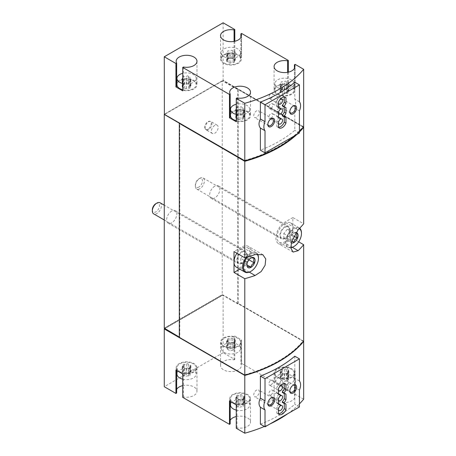<?xml version="1.0" encoding="UTF-8"?>
<svg xmlns="http://www.w3.org/2000/svg" width="456" height="456" viewBox="0 0 456 456"><rect width="100%" height="100%" fill="white"/><g stroke="black" fill="none" stroke-linecap="round" stroke-linejoin="round"><path stroke-width="0.34" stroke-dasharray="2.28 1.71" d="M224.152 352.397A9.604 5.546 0 0 0 234.618 353.594A9.604 5.546 0 0 0 240.551 348.475A9.604 5.546 0 0 0 230.947 342.929A9.604 5.546 0 0 0 221.337 348.475A9.604 5.546 0 0 0 224.152 352.397M227.504 349.524A1.567 0.906 180 0 1 229.123 350.43A1.567 0.906 180 0 1 229.117 350.459A0.895 0.519 180 0 1 229.117 350.459A0.895 0.519 180 0 0 229.795 350.972A0.895 0.519 180 0 0 230.804 350.721A1.567 0.906 180 0 1 233.01 350.379A0.895 0.519 180 0 0 233.917 350.39A0.895 0.519 180 0 0 234.378 349.934A0.895 0.519 180 0 0 234.241 349.666A1.567 0.906 180 0 1 234.008 349.188A1.567 0.906 180 0 1 234.834 348.395A0.895 0.519 180 0 0 235.307 347.939A0.895 0.519 180 0 0 234.384 347.421A1.567 0.906 180 0 1 232.765 346.514A1.567 0.906 180 0 1 232.771 346.486A0.895 0.519 180 0 1 232.771 346.486A0.895 0.519 180 0 0 232.093 345.973A0.895 0.519 180 0 0 231.084 346.229A1.567 0.906 180 0 1 228.878 346.566A0.895 0.519 180 0 0 227.971 346.554A0.895 0.519 180 0 0 227.51 347.01A0.895 0.519 180 0 0 227.647 347.278A1.567 0.906 180 0 1 227.88 347.757A1.567 0.906 180 0 1 227.054 348.555A0.895 0.519 180 0 0 226.586 349.011A0.895 0.519 180 0 0 227.504 349.524L227.504 341.681A1.567 0.906 180 0 1 229.123 342.587A1.567 0.906 180 0 1 229.117 342.616A0.895 0.519 180 0 1 229.117 342.616L229.117 342.633A0.895 0.519 180 0 0 229.795 343.134A0.895 0.519 180 0 0 230.804 342.878A1.567 0.906 180 0 1 233.01 342.536L233.01 350.379M277.698 383.308A9.604 5.546 0 0 0 288.163 384.511A9.604 5.546 0 0 0 294.091 379.386A9.604 5.546 0 0 0 284.487 373.84A9.604 5.546 0 0 0 274.882 379.386A9.604 5.546 0 0 0 277.698 383.308M281.05 380.441A1.567 0.906 180 0 1 282.663 381.347A1.567 0.906 180 0 1 282.663 381.37A0.895 0.519 180 0 0 282.663 381.387A0.895 0.519 180 0 0 283.341 381.889A0.895 0.519 180 0 0 284.35 381.632A1.567 0.906 180 0 1 286.556 381.29A0.895 0.519 180 0 0 287.462 381.301A0.895 0.519 180 0 0 287.918 380.851A0.895 0.519 180 0 0 287.787 380.578A1.567 0.906 180 0 1 287.554 380.104A1.567 0.906 180 0 1 288.38 379.306A0.895 0.519 180 0 0 288.847 378.85A0.895 0.519 180 0 0 287.924 378.332A1.567 0.906 180 0 1 286.311 377.425A1.567 0.906 180 0 1 286.311 377.403A0.895 0.519 180 0 1 286.311 377.403A0.895 0.519 180 0 0 285.638 376.884A0.895 0.519 180 0 0 284.63 377.14A1.567 0.906 180 0 1 282.424 377.482A0.895 0.519 180 0 0 281.517 377.471A0.895 0.519 180 0 0 281.056 377.921A0.895 0.519 180 0 0 281.187 378.195A1.567 0.906 180 0 1 281.42 378.668A1.567 0.906 180 0 1 280.6 379.466A0.895 0.519 180 0 0 280.126 379.922A0.895 0.519 180 0 0 281.05 380.441L281.05 372.598A1.567 0.906 180 0 1 282.663 373.504A1.567 0.906 180 0 1 282.663 373.527L282.663 373.504M182.719 379.175A9.604 5.546 0 0 0 196.177 374.091A9.604 5.546 0 0 0 186.572 368.545A9.604 5.546 0 0 0 176.962 374.091M183.13 375.145A1.567 0.906 180 0 1 184.748 376.052A1.567 0.906 180 0 1 184.743 376.075A0.895 0.519 180 0 1 184.743 376.075A0.895 0.519 180 0 0 185.421 376.593A0.895 0.519 180 0 0 186.43 376.337A1.567 0.906 180 0 1 188.636 375.995A0.895 0.519 180 0 0 189.542 376.006A0.895 0.519 180 0 0 190.004 375.556A0.895 0.519 180 0 0 189.867 375.282A1.567 0.906 180 0 1 189.633 374.809A1.567 0.906 180 0 1 190.46 374.011A0.895 0.519 180 0 0 190.927 373.555A0.895 0.519 180 0 0 190.01 373.036A1.567 0.906 180 0 1 188.391 372.136A1.567 0.906 180 0 1 188.396 372.107A0.895 0.519 180 0 1 188.396 372.107A0.895 0.519 180 0 0 187.718 371.589A0.895 0.519 180 0 0 186.709 371.845A1.567 0.906 180 0 1 184.503 372.187A0.895 0.519 180 0 0 183.597 372.176A0.895 0.519 180 0 0 183.135 372.626A0.895 0.519 180 0 0 183.272 372.9A1.567 0.906 180 0 1 183.506 373.373A1.567 0.906 180 0 1 182.679 374.171A0.895 0.519 180 0 0 182.212 374.627A0.895 0.519 180 0 0 183.13 375.145L183.13 367.302A1.567 0.906 180 0 1 184.748 368.209A1.567 0.906 180 0 1 184.743 368.237A0.895 0.519 180 0 1 184.743 368.237L184.743 368.248A0.895 0.519 180 0 0 185.421 368.75A0.895 0.519 180 0 0 186.43 368.494A1.567 0.906 180 0 1 188.636 368.152L188.636 375.995M236.265 410.087A9.604 5.546 0 0 0 249.717 405.008A9.604 5.546 0 0 0 240.112 399.462A9.604 5.546 0 0 0 230.508 405.008M236.675 406.057A1.567 0.906 180 0 1 238.288 406.963A1.567 0.906 180 0 1 238.288 406.991A0.895 0.519 180 0 0 238.288 407.003A0.895 0.519 180 0 0 238.967 407.51A0.895 0.519 180 0 0 239.976 407.254A1.567 0.906 180 0 1 242.176 406.912A0.895 0.519 180 0 0 243.088 406.923A0.895 0.519 180 0 0 243.544 406.467A0.895 0.519 180 0 0 243.413 406.199A1.567 0.906 180 0 1 243.179 405.72A1.567 0.906 180 0 1 244.006 404.928A0.895 0.519 180 0 0 244.473 404.472A0.895 0.519 180 0 0 243.55 403.953A1.567 0.906 180 0 1 241.936 403.047A1.567 0.906 180 0 1 241.936 403.018A0.895 0.519 180 0 1 241.936 403.018A0.895 0.519 180 0 0 241.264 402.505A0.895 0.519 180 0 0 240.255 402.762A1.567 0.906 180 0 1 238.049 403.104A0.895 0.519 180 0 0 237.143 403.093A0.895 0.519 180 0 0 236.681 403.543A0.895 0.519 180 0 0 236.812 403.811A1.567 0.906 180 0 1 237.046 404.29A1.567 0.906 180 0 1 236.225 405.088A0.895 0.519 180 0 0 235.752 405.544A0.895 0.519 180 0 0 236.675 406.057L236.675 398.213A1.567 0.906 180 0 1 238.288 399.12A1.567 0.906 180 0 1 238.288 399.148L238.288 406.991M264.383 426.468A124.87 72.094 0 0 0 269.895 424.017M287.759 413.706A124.87 72.094 0 0 0 299.432 403.885M299.432 390.057L294.793 387.383L294.793 404.29A124.87 72.094 0 0 1 260.382 424.16M294.793 356.187L294.793 378.326C295.99 380.304 295.99 383.325 294.793 387.383M295.26 135.398A124.87 72.094 0 0 0 299.432 131.476M299.432 110.854L294.793 108.175L294.793 130.313A124.87 72.094 0 0 1 260.382 150.184M294.793 82.211L294.793 99.123C295.99 101.101 295.99 104.122 294.793 108.175M182.719 83.499A9.604 5.546 0 0 0 196.177 78.421A9.604 5.546 0 0 0 182.719 73.336M188.396 76.42L188.396 84.263A0.895 0.519 0 0 0 187.718 83.761A0.895 0.519 0 0 0 186.709 84.018A1.567 0.906 0 0 1 184.503 84.354A0.895 0.519 0 0 0 183.597 84.343A0.895 0.519 0 0 0 183.135 84.799A0.895 0.519 0 0 0 183.272 85.067A1.567 0.906 0 0 1 183.506 85.546A1.567 0.906 0 0 1 182.679 86.344A0.895 0.519 0 0 0 182.212 86.8A0.895 0.519 0 0 0 183.13 87.313A1.567 0.906 0 0 1 184.748 88.219A1.567 0.906 0 0 1 184.743 88.247A0.895 0.519 0 0 0 184.743 88.259A0.895 0.519 0 0 0 185.421 88.76A0.895 0.519 0 0 0 186.43 88.504A1.567 0.906 0 0 1 188.636 88.168A0.895 0.519 0 0 0 189.542 88.179A0.895 0.519 0 0 0 190.004 87.723A0.895 0.519 0 0 0 189.867 87.455A1.567 0.906 0 0 1 189.633 86.976A1.567 0.906 0 0 1 190.46 86.178A0.895 0.519 0 0 0 190.927 85.722A0.895 0.519 0 0 0 190.01 85.209A1.567 0.906 0 0 1 188.391 84.303A1.567 0.906 0 0 1 188.396 84.274A0.895 0.519 0 0 0 188.396 84.263L188.396 76.431A0.895 0.519 0 0 0 188.396 76.42A0.895 0.519 0 0 0 187.718 75.918A0.895 0.519 0 0 0 186.709 76.175A1.567 0.906 0 0 1 184.503 76.511A0.895 0.519 0 0 0 183.597 76.5A0.895 0.519 0 0 0 183.135 76.956A0.895 0.519 0 0 0 183.272 77.224A1.567 0.906 0 0 1 183.506 77.702A1.567 0.906 0 0 1 182.719 78.483M188.396 76.431A1.567 0.906 0 0 0 188.391 76.46A1.567 0.906 0 0 0 190.01 77.366A0.895 0.519 0 0 1 190.927 77.885A0.895 0.519 0 0 1 190.46 78.335A1.567 0.906 0 0 0 189.633 79.133A1.567 0.906 0 0 0 189.867 79.612A0.895 0.519 0 0 1 190.004 79.88A0.895 0.519 0 0 1 189.542 80.336A0.895 0.519 0 0 1 188.636 80.324A1.567 0.906 0 0 0 186.43 80.666A0.895 0.519 0 0 1 185.421 80.917A0.895 0.519 0 0 1 184.743 80.416A0.895 0.519 0 0 1 184.743 80.404A1.567 0.906 0 0 0 184.748 80.376A1.567 0.906 0 0 0 183.13 79.469A0.895 0.519 0 0 1 182.719 79.424M224.152 56.721A9.604 5.546 0 0 0 234.618 57.923A9.604 5.546 0 0 0 240.551 52.799A9.604 5.546 0 0 0 230.947 47.253A9.604 5.546 0 0 0 221.337 52.799A9.604 5.546 0 0 0 224.152 56.721M232.771 50.816A0.895 0.519 0 0 0 232.771 50.798A0.895 0.519 0 0 0 232.093 50.297A0.895 0.519 0 0 0 231.084 50.553A1.567 0.906 0 0 1 228.878 50.895A0.895 0.519 0 0 0 227.971 50.884A0.895 0.519 0 0 0 227.51 51.334A0.895 0.519 0 0 0 227.647 51.608A1.567 0.906 0 0 1 227.88 52.081A1.567 0.906 0 0 1 227.054 52.879A0.895 0.519 0 0 0 226.586 53.335A0.895 0.519 0 0 0 227.504 53.854A1.567 0.906 0 0 1 229.123 54.76A1.567 0.906 0 0 1 229.117 54.783A0.895 0.519 0 0 0 229.117 54.8A0.895 0.519 0 0 0 229.795 55.301A0.895 0.519 0 0 0 230.804 55.045A1.567 0.906 0 0 1 233.01 54.703A0.895 0.519 0 0 0 233.917 54.714A0.895 0.519 0 0 0 234.378 54.264A0.895 0.519 0 0 0 234.241 53.99A1.567 0.906 0 0 1 234.008 53.517A1.567 0.906 0 0 1 234.834 52.719A0.895 0.519 0 0 0 235.307 52.263A0.895 0.519 0 0 0 234.384 51.745A1.567 0.906 0 0 1 232.765 50.838A1.567 0.906 0 0 1 232.771 50.816L232.771 58.659A1.567 0.906 0 0 0 232.765 58.681A1.567 0.906 0 0 0 234.384 59.588L234.384 51.745M236.265 114.41A9.604 5.546 0 0 0 249.717 109.332A9.604 5.546 0 0 0 236.265 104.253M241.936 115.191A0.895 0.519 0 0 0 241.936 115.174A0.895 0.519 0 0 0 241.264 114.673A0.895 0.519 0 0 0 240.255 114.929A1.567 0.906 0 0 1 238.049 115.271A0.895 0.519 0 0 0 237.143 115.26A0.895 0.519 0 0 0 236.681 115.71A0.895 0.519 0 0 0 236.812 115.984A1.567 0.906 0 0 1 237.046 116.457A1.567 0.906 0 0 1 236.225 117.255A0.895 0.519 0 0 0 235.752 117.711A0.895 0.519 0 0 0 236.675 118.229A1.567 0.906 0 0 1 238.288 119.136A1.567 0.906 0 0 1 238.288 119.158A0.895 0.519 0 0 0 238.288 119.176A0.895 0.519 0 0 0 238.967 119.677A0.895 0.519 0 0 0 239.976 119.421A1.567 0.906 0 0 1 242.176 119.079A0.895 0.519 0 0 0 243.088 119.09A0.895 0.519 0 0 0 243.544 118.64A0.895 0.519 0 0 0 243.413 118.366A1.567 0.906 0 0 1 243.179 117.893A1.567 0.906 0 0 1 244.006 117.095A0.895 0.519 0 0 0 244.473 116.639A0.895 0.519 0 0 0 243.55 116.12A1.567 0.906 0 0 1 241.936 115.214A1.567 0.906 0 0 1 241.936 115.191L241.936 107.348A1.567 0.906 0 0 0 241.936 107.371A0.895 0.519 0 0 0 241.936 107.331A0.895 0.519 0 0 0 241.264 106.829A0.895 0.519 0 0 0 240.255 107.086A1.567 0.906 0 0 1 238.049 107.428A0.895 0.519 0 0 0 237.143 107.416A0.895 0.519 0 0 0 236.681 107.867A0.895 0.519 0 0 0 236.812 108.14A1.567 0.906 0 0 1 237.046 108.614A1.567 0.906 0 0 1 236.265 109.4M241.936 115.214L241.936 107.371A1.567 0.906 0 0 0 243.55 108.277A0.895 0.519 0 0 1 244.473 108.796A0.895 0.519 0 0 1 244.006 109.252A1.567 0.906 0 0 0 243.179 110.05A1.567 0.906 0 0 0 243.413 110.523A0.895 0.519 0 0 1 243.544 110.797A0.895 0.519 0 0 1 243.088 111.247A0.895 0.519 0 0 1 242.176 111.235A1.567 0.906 0 0 0 239.976 111.577A0.895 0.519 0 0 1 238.967 111.834A0.895 0.519 0 0 1 238.288 111.332A0.895 0.519 0 0 0 238.288 111.332A1.567 0.906 0 0 0 238.288 111.292A1.567 0.906 0 0 0 236.675 110.386A0.895 0.519 0 0 1 236.265 110.335M277.698 87.632A9.604 5.546 0 0 0 288.163 88.834A9.604 5.546 0 0 0 294.091 83.71A9.604 5.546 0 0 0 284.487 78.164A9.604 5.546 0 0 0 274.882 83.71A9.604 5.546 0 0 0 277.698 87.632M286.311 81.727A0.895 0.519 0 0 0 286.311 81.709A0.895 0.519 0 0 0 285.638 81.208A0.895 0.519 0 0 0 284.63 81.464A1.567 0.906 0 0 1 282.424 81.806A0.895 0.519 0 0 0 281.517 81.795A0.895 0.519 0 0 0 281.056 82.245A0.895 0.519 0 0 0 281.187 82.519A1.567 0.906 0 0 1 281.42 82.998A1.567 0.906 0 0 1 280.6 83.79A0.895 0.519 0 0 0 280.126 84.246A0.895 0.519 0 0 0 281.05 84.765A1.567 0.906 0 0 1 282.663 85.671A1.567 0.906 0 0 1 282.663 85.699A0.895 0.519 0 0 0 282.663 85.711A0.895 0.519 0 0 0 283.341 86.212A0.895 0.519 0 0 0 284.35 85.956A1.567 0.906 0 0 1 286.556 85.614A0.895 0.519 0 0 0 287.462 85.625A0.895 0.519 0 0 0 287.918 85.175A0.895 0.519 0 0 0 287.787 84.901A1.567 0.906 0 0 1 287.554 84.428A1.567 0.906 0 0 1 288.38 83.63A0.895 0.519 0 0 0 288.847 83.174A0.895 0.519 0 0 0 287.924 82.661A1.567 0.906 0 0 1 286.311 81.755A1.567 0.906 0 0 1 286.311 81.727L286.311 89.57A1.567 0.906 0 0 0 286.311 89.598A1.567 0.906 0 0 0 287.924 90.499L287.924 82.661M303.662 399.217L295.129 394.286L295.129 370.888L288.334 366.966L288.334 390.364L241.583 363.375L241.583 339.976L234.794 336.055L234.794 359.453L223.132 352.722L223.132 294.947L222.682 295.209L222.226 294.684L164.268 328.149M303.519 341.356L223.132 294.947M296.885 134.463A124.87 72.094 0 0 0 299.432 132.001M303.662 341.179L238.192 303.377L237.736 303.901L222.682 295.209L164.724 328.668M303.371 127.161L238.192 89.53L238.192 303.377M298.686 241.834L292.866 238.477L292.866 217.563L303.662 223.799M214.759 125.411A4.805 2.77 120 0 0 211.618 129.641A4.805 2.77 120 0 0 212.353 133.488A4.805 2.77 120 0 0 214.759 133.255A4.805 2.77 120 0 0 217.894 129.019A4.805 2.77 120 0 0 217.159 125.172A4.805 2.77 120 0 0 214.759 125.411M171.741 211.025A7.205 4.161 120 0 0 167.033 217.375A7.205 4.161 120 0 0 168.139 223.149A7.205 4.161 120 0 0 175.343 218.988A7.205 4.161 120 0 0 175.343 210.672A7.205 4.161 120 0 0 171.741 211.025M214.759 186.19A7.205 4.161 120 0 0 210.051 192.54A7.205 4.161 120 0 0 211.156 198.314A7.205 4.161 120 0 0 218.361 194.153A7.205 4.161 120 0 0 218.361 185.837A7.205 4.161 120 0 0 214.759 186.19M303.662 126.808L223.132 80.313L223.018 80.644L238.078 89.33L237.736 89.53L222.226 80.837L222.226 294.684M222.226 80.837L164.268 114.296L244.479 160.478A124.87 72.094 0 0 0 303.115 126.62L303.115 127.144L238.078 89.33M223.132 22.8L223.132 80.313M234.794 41.257L234.794 52.93L241.583 56.852L240.871 57.262L240.871 37.483M241.583 33.453L241.583 56.852M288.334 72.168L288.334 83.841L295.129 87.763L294.411 88.179A10.408 6.008 0 0 1 294.895 89.986A10.408 6.008 0 0 1 284.487 95.994A10.408 6.008 0 0 1 274.084 89.986A10.408 6.008 0 0 1 287.622 84.257L288.334 83.841M295.129 64.364L295.129 87.763M237.736 89.53L237.736 303.901M179.322 337.098L179.778 337.36L179.436 337.56M164.382 114.234L179.778 122.989L179.778 337.36M179.778 122.989L179.436 123.188M164.496 114.171L222.454 80.706M223.018 80.644L164.382 114.496M222.454 295.078L164.496 328.537M239.776 269.131L241.925 267.889A12.808 7.393 120 0 0 250.293 256.603A12.808 7.393 120 0 0 248.326 246.337A12.808 7.393 120 0 0 241.925 246.975L234.002 251.547M236.915 253.234A11.206 6.469 -60 0 1 247.528 247.728A11.206 6.469 -60 0 1 249.244 256.705A11.206 6.469 -60 0 1 241.925 266.578A11.206 6.469 -60 0 1 236.322 267.136M292.866 217.563L284.943 222.14A12.808 7.393 120 0 0 276.575 233.426A12.808 7.393 120 0 0 278.536 243.686A12.808 7.393 120 0 0 284.943 243.054L292.866 238.477M292.866 228.017A11.206 6.469 -60 0 1 284.943 241.743A11.206 6.469 -60 0 1 279.34 242.301A11.206 6.469 -60 0 1 279.34 229.362A11.206 6.469 -60 0 1 290.546 222.887A11.206 6.469 -60 0 1 292.866 228.017M241.925 251.547A7.205 4.161 120 0 0 236.829 260.37A7.205 4.161 120 0 0 238.323 263.671A7.205 4.161 120 0 0 245.527 259.51A7.205 4.161 120 0 0 245.527 251.193A7.205 4.161 120 0 0 241.925 251.547M284.943 226.712A7.205 4.161 120 0 0 279.847 235.535A7.205 4.161 120 0 0 281.341 238.836A7.205 4.161 120 0 0 288.545 234.675A7.205 4.161 120 0 0 288.545 226.358A7.205 4.161 120 0 0 284.943 226.712M274.523 149.323A124.87 72.094 0 0 0 303.115 127.144M303.115 126.62L223.018 80.381M222.454 80.969L164.496 114.427M244.627 375.066A124.87 72.094 0 0 0 303.115 341.253L238.078 303.702M223.132 352.722L164.268 386.705M288.334 390.364L287.622 390.781A10.408 6.008 0 0 0 274.084 396.509A10.408 6.008 0 0 0 284.487 402.517A10.408 6.008 0 0 0 294.895 396.509A10.408 6.008 0 0 0 294.411 394.702L295.129 394.286M236.265 428.275L236.983 427.859A10.408 6.008 0 0 0 250.521 422.131A10.408 6.008 0 0 0 236.265 416.55M230.189 420.324A10.408 6.008 0 0 0 229.71 422.131A10.408 6.008 0 0 0 230.189 423.937M182.719 397.358L183.437 396.948A10.408 6.008 0 0 0 196.975 391.214A10.408 6.008 0 0 0 182.719 385.633M176.649 389.407A10.408 6.008 0 0 0 176.164 391.214A10.408 6.008 0 0 0 176.649 393.026M234.794 359.453L234.076 359.869A10.408 6.008 0 0 0 220.539 365.598A10.408 6.008 0 0 0 230.947 371.606A10.408 6.008 0 0 0 241.349 365.598A10.408 6.008 0 0 0 240.871 363.791L241.583 363.375M222.454 294.815L164.496 328.28M179.436 337.297L244.479 374.849A124.87 72.094 0 0 0 303.115 340.991L238.078 303.44M234.076 41.405L234.076 53.346A10.408 6.008 0 0 0 220.539 59.075A10.408 6.008 0 0 0 230.947 65.083A10.408 6.008 0 0 0 241.349 59.075A10.408 6.008 0 0 0 240.871 57.262M234.076 53.346L234.794 52.93M224.152 62.996A9.604 5.546 0 0 0 234.618 64.199A9.604 5.546 0 0 0 240.551 59.075A9.604 5.546 0 0 0 230.947 53.529A9.604 5.546 0 0 0 221.337 59.075A9.604 5.546 0 0 0 224.152 62.996M183.437 67.026L183.437 90.419A10.408 6.008 0 0 0 196.975 84.691A10.408 6.008 0 0 0 188.613 78.802A10.408 6.008 0 0 0 176.962 82.382M176.649 82.884A10.408 6.008 0 0 0 176.164 84.691A10.408 6.008 0 0 0 176.649 86.497M183.437 90.419L182.719 90.835M182.719 89.775A9.604 5.546 0 0 0 196.177 84.691A9.604 5.546 0 0 0 186.572 79.144A9.604 5.546 0 0 0 176.962 84.691M236.983 97.937L236.983 121.336A10.408 6.008 0 0 0 250.521 115.607A10.408 6.008 0 0 0 242.153 109.714A10.408 6.008 0 0 0 230.508 113.293M230.189 113.8A10.408 6.008 0 0 0 229.71 115.607A10.408 6.008 0 0 0 230.189 117.414M236.983 121.336L236.265 121.752M236.265 120.686A9.604 5.546 0 0 0 249.717 115.607A9.604 5.546 0 0 0 240.112 110.061A9.604 5.546 0 0 0 230.508 115.607M277.698 93.907A9.604 5.546 0 0 0 288.163 95.11A9.604 5.546 0 0 0 294.091 89.986A9.604 5.546 0 0 0 284.487 84.44A9.604 5.546 0 0 0 274.882 89.986A9.604 5.546 0 0 0 277.698 93.907M287.622 72.316L287.622 84.257M294.411 68.394L294.411 88.179M241.583 339.976L240.871 340.393L240.871 363.791M234.076 359.869L234.076 336.471A10.408 6.008 0 0 0 220.539 342.2A10.408 6.008 0 0 0 230.947 348.207A10.408 6.008 0 0 0 241.349 342.2A10.408 6.008 0 0 0 240.871 340.393M234.076 336.471L234.794 336.055M224.152 346.121A9.604 5.546 0 0 0 234.618 347.324A9.604 5.546 0 0 0 240.551 342.2A9.604 5.546 0 0 0 230.947 336.653A9.604 5.546 0 0 0 221.337 342.2A9.604 5.546 0 0 0 224.152 346.121M175.93 370.038L176.649 369.628L176.649 370.454M183.437 396.948L183.437 373.549A10.408 6.008 0 0 0 196.975 367.821A10.408 6.008 0 0 0 186.572 361.813A10.408 6.008 0 0 0 176.164 367.821A10.408 6.008 0 0 0 176.649 369.628M183.437 373.549L182.719 373.96M179.778 371.737A9.604 5.546 0 0 0 190.243 372.94A9.604 5.546 0 0 0 196.177 367.821A9.604 5.546 0 0 0 186.572 362.275A9.604 5.546 0 0 0 176.962 367.821A9.604 5.546 0 0 0 179.778 371.737M229.471 400.955L230.189 400.539L230.189 401.365M236.983 427.859L236.983 404.461A10.408 6.008 0 0 0 250.521 398.732A10.408 6.008 0 0 0 240.112 392.724A10.408 6.008 0 0 0 229.71 398.732A10.408 6.008 0 0 0 230.189 400.539M236.983 404.461L236.265 404.877M233.324 402.654A9.604 5.546 0 0 0 243.789 403.856A9.604 5.546 0 0 0 249.717 398.732A9.604 5.546 0 0 0 240.112 393.186A9.604 5.546 0 0 0 230.508 398.732A9.604 5.546 0 0 0 233.324 402.654M277.698 377.032A9.604 5.546 0 0 0 288.163 378.235A9.604 5.546 0 0 0 294.091 373.111A9.604 5.546 0 0 0 284.487 367.565A9.604 5.546 0 0 0 274.882 373.111A9.604 5.546 0 0 0 277.698 377.032M295.129 370.888L294.411 371.304L294.411 394.702M288.334 366.966L287.622 367.382A10.408 6.008 0 0 0 274.084 373.111A10.408 6.008 0 0 0 284.487 379.118A10.408 6.008 0 0 0 294.895 373.111A10.408 6.008 0 0 0 294.411 371.304M287.622 367.382L287.622 390.781M286.311 89.57A0.895 0.519 0 0 0 286.311 89.553A0.895 0.519 0 0 0 285.638 89.051A0.895 0.519 0 0 0 284.63 89.308A1.567 0.906 0 0 1 282.424 89.65A0.895 0.519 0 0 0 281.517 89.638A0.895 0.519 0 0 0 281.056 90.088A0.895 0.519 0 0 0 281.187 90.362A1.567 0.906 0 0 1 281.42 90.835A1.567 0.906 0 0 1 280.6 91.633A0.895 0.519 0 0 0 280.126 92.089A0.895 0.519 0 0 0 281.05 92.608A1.567 0.906 0 0 1 282.663 93.514A1.567 0.906 0 0 1 282.663 93.537A0.895 0.519 0 0 0 282.663 93.554A0.895 0.519 0 0 0 283.341 94.056A0.895 0.519 0 0 0 284.35 93.799A1.567 0.906 0 0 1 286.556 93.457A0.895 0.519 0 0 0 287.462 93.469A0.895 0.519 0 0 0 287.918 93.018A0.895 0.519 0 0 0 287.787 92.745A1.567 0.906 0 0 1 287.554 92.272A1.567 0.906 0 0 1 288.38 91.474A0.895 0.519 0 0 0 288.847 91.018A0.895 0.519 0 0 0 287.924 90.499M232.771 50.798L232.771 58.642A0.895 0.519 0 0 0 232.771 58.642A0.895 0.519 0 0 0 232.093 58.14A0.895 0.519 0 0 0 231.084 58.396A1.567 0.906 0 0 1 228.878 58.738A0.895 0.519 0 0 0 227.971 58.727A0.895 0.519 0 0 0 227.51 59.177A0.895 0.519 0 0 0 227.647 59.451A1.567 0.906 0 0 1 227.88 59.924A1.567 0.906 0 0 1 227.054 60.722A0.895 0.519 0 0 0 226.586 61.178A0.895 0.519 0 0 0 227.504 61.697A1.567 0.906 0 0 1 229.123 62.597A1.567 0.906 0 0 1 229.117 62.626A0.895 0.519 0 0 0 229.117 62.643A0.895 0.519 0 0 0 229.795 63.145A0.895 0.519 0 0 0 230.804 62.888A1.567 0.906 0 0 1 233.01 62.546A0.895 0.519 0 0 0 233.917 62.557A0.895 0.519 0 0 0 234.378 62.107A0.895 0.519 0 0 0 234.241 61.834A1.567 0.906 0 0 1 234.008 61.36A1.567 0.906 0 0 1 234.834 60.562A0.895 0.519 0 0 0 235.307 60.106A0.895 0.519 0 0 0 234.384 59.588M299.432 132.992L294.793 130.313M299.432 101.796L294.793 99.123M299.432 406.969L294.793 404.29M299.432 380.999L294.793 378.326M236.675 398.213A0.895 0.519 180 0 1 235.752 397.7A0.895 0.519 180 0 1 236.225 397.244A1.567 0.906 180 0 0 237.046 396.446A1.567 0.906 180 0 0 236.812 395.973A0.895 0.519 180 0 1 236.681 395.7A0.895 0.519 180 0 1 237.143 395.249A0.895 0.519 180 0 1 238.049 395.261A1.567 0.906 180 0 0 240.255 394.919A0.895 0.519 180 0 1 241.264 394.662A0.895 0.519 180 0 1 241.936 395.164A0.895 0.519 180 0 1 241.936 395.175A1.567 0.906 180 0 0 241.936 395.204A1.567 0.906 180 0 0 243.55 396.11A0.895 0.519 180 0 1 244.473 396.629A0.895 0.519 180 0 1 244.006 397.085A1.567 0.906 180 0 0 243.179 397.877A1.567 0.906 180 0 0 243.413 398.356A0.895 0.519 180 0 1 243.544 398.629A0.895 0.519 180 0 1 243.088 399.08A0.895 0.519 180 0 1 242.176 399.068A1.567 0.906 180 0 0 239.976 399.41A0.895 0.519 180 0 1 238.967 399.667A0.895 0.519 180 0 1 238.288 399.165A0.895 0.519 180 0 1 238.288 399.148M183.13 367.302A0.895 0.519 180 0 1 182.212 366.784A0.895 0.519 180 0 1 182.679 366.328A1.567 0.906 180 0 0 183.506 365.535A1.567 0.906 180 0 0 183.272 365.056A0.895 0.519 180 0 1 183.135 364.783A0.895 0.519 180 0 1 183.597 364.333A0.895 0.519 180 0 1 184.503 364.344A1.567 0.906 180 0 0 186.709 364.002A0.895 0.519 180 0 1 187.718 363.745A0.895 0.519 180 0 1 188.396 364.247A1.567 0.906 180 0 0 188.391 364.293A1.567 0.906 180 0 0 190.01 365.199A0.895 0.519 180 0 1 190.927 365.712A0.895 0.519 180 0 1 190.46 366.168A1.567 0.906 180 0 0 189.633 366.966A1.567 0.906 180 0 0 189.867 367.445A0.895 0.519 180 0 1 190.004 367.713A0.895 0.519 180 0 1 189.542 368.163A0.895 0.519 180 0 1 188.636 368.152M281.05 372.598A0.895 0.519 180 0 1 280.126 372.079A0.895 0.519 180 0 1 280.6 371.623A1.567 0.906 180 0 0 281.42 370.825A1.567 0.906 180 0 0 281.187 370.352A0.895 0.519 180 0 1 281.056 370.078A0.895 0.519 180 0 1 281.517 369.628A0.895 0.519 180 0 1 282.424 369.639A1.567 0.906 180 0 0 284.63 369.297A0.895 0.519 180 0 1 285.638 369.041A0.895 0.519 180 0 1 286.311 369.542A0.895 0.519 180 0 1 286.311 369.559A1.567 0.906 180 0 0 286.311 369.582A1.567 0.906 180 0 0 287.924 370.489A0.895 0.519 180 0 1 288.847 371.007A0.895 0.519 180 0 1 288.38 371.463A1.567 0.906 180 0 0 287.554 372.261A1.567 0.906 180 0 0 287.787 372.734A0.895 0.519 180 0 1 287.918 373.008A0.895 0.519 180 0 1 287.462 373.458A0.895 0.519 180 0 1 286.556 373.447A1.567 0.906 180 0 0 284.35 373.789A0.895 0.519 180 0 1 283.341 374.045A0.895 0.519 180 0 1 282.663 373.544A0.895 0.519 180 0 1 282.663 373.527M227.504 341.681A0.895 0.519 180 0 1 226.586 341.168A0.895 0.519 180 0 1 227.054 340.712A1.567 0.906 180 0 0 227.88 339.914A1.567 0.906 180 0 0 227.647 339.435A0.895 0.519 180 0 1 227.51 339.167A0.895 0.519 180 0 1 227.971 338.717A0.895 0.519 180 0 1 228.878 338.728A1.567 0.906 180 0 0 231.084 338.386A0.895 0.519 180 0 1 232.093 338.13A0.895 0.519 180 0 1 232.771 338.631A1.567 0.906 180 0 0 232.765 338.671A1.567 0.906 180 0 0 234.384 339.577A0.895 0.519 180 0 1 235.307 340.096A0.895 0.519 180 0 1 234.834 340.552A1.567 0.906 180 0 0 234.008 341.344A1.567 0.906 180 0 0 234.241 341.823A0.895 0.519 180 0 1 234.378 342.097A0.895 0.519 180 0 1 233.917 342.547A0.895 0.519 180 0 1 233.01 342.536M208.529 129.658A4.805 2.77 -60 0 1 206.129 129.897A4.805 2.77 -60 0 1 205.719 129.561A4.805 2.77 -60 0 1 206.129 124.351A4.805 2.77 -60 0 1 210.433 121.393A4.805 2.77 -60 0 1 210.934 121.575A4.805 2.77 -60 0 1 211.669 125.428A4.805 2.77 -60 0 1 208.529 129.658M207.964 129.156A4.588 2.651 -60 0 1 205.28 129.059A4.588 2.651 -60 0 1 205.673 124.083A4.588 2.651 -60 0 1 209.783 121.256A4.588 2.651 -60 0 1 211.065 124.716A4.588 2.651 -60 0 1 207.964 129.156M278.77 117.312L278.77 117.887A6.241 3.602 120 0 0 276.792 120.994L276.792 126.426L278.491 127.406M276.792 126.426A6.241 3.602 120 0 0 277.402 126.962A6.241 3.602 120 0 0 278.491 127.252M284.265 116.833L284.578 116.861M284.265 116.679A6.241 3.602 120 0 0 283.649 116.149A6.241 3.602 120 0 0 282.281 115.864M284.265 106.898L284.578 106.926M284.265 106.744A6.241 3.602 120 0 0 283.649 106.214A6.241 3.602 120 0 0 282.281 105.929M284.265 96.968L284.578 96.991M284.265 96.809A6.241 3.602 120 0 0 283.649 96.279A6.241 3.602 120 0 0 276.792 101.124L278.491 102.104M276.792 101.124L276.792 106.556L278.491 107.536M276.792 106.556A6.241 3.602 120 0 0 277.402 107.092A6.241 3.602 120 0 0 278.491 107.382M278.77 107.377L278.77 107.952L280.469 108.933M278.77 107.952A6.241 3.602 120 0 0 276.792 111.059L278.491 112.039M276.792 111.059L276.792 116.491L278.491 117.471M276.792 116.491A6.241 3.602 120 0 0 277.402 117.027A6.241 3.602 120 0 0 278.491 117.317M278.77 117.887L280.469 118.868M276.792 120.994L278.491 121.974M279.414 100.354A2.884 1.664 120 0 0 278.815 101.392M279.414 120.219A2.884 1.664 120 0 0 278.815 121.256M279.414 110.289A2.884 1.664 120 0 0 278.815 111.321M270.904 118.349A2.884 1.664 -60 0 1 269.462 118.492A2.884 1.664 -60 0 1 269.462 115.168A2.884 1.664 -60 0 1 272.346 113.504A2.884 1.664 -60 0 1 272.785 115.813A2.884 1.664 -60 0 1 270.904 118.349M270.904 98.485A2.884 1.664 -60 0 1 269.462 98.627A2.884 1.664 -60 0 1 269.462 95.298A2.884 1.664 -60 0 1 272.346 93.634A2.884 1.664 -60 0 1 272.785 95.942A2.884 1.664 -60 0 1 270.904 98.485M270.904 108.414A2.884 1.664 -60 0 1 269.462 108.556A2.884 1.664 -60 0 1 269.462 105.233A2.884 1.664 -60 0 1 272.346 103.569A2.884 1.664 -60 0 1 272.785 105.877A2.884 1.664 -60 0 1 270.904 108.414M284.265 383.49L284.578 383.519M284.265 383.336A6.241 3.602 120 0 0 283.649 382.801A6.241 3.602 120 0 0 276.792 387.651L278.491 388.632M276.792 387.651L276.792 393.083L278.491 394.064M276.792 393.083A6.241 3.602 120 0 0 277.402 393.613A6.241 3.602 120 0 0 278.491 393.91M278.77 393.898L278.77 394.48L280.469 395.46M278.77 394.48A6.241 3.602 120 0 0 276.792 397.581L278.491 398.561M276.792 397.581L276.792 403.018L278.491 403.999M276.792 403.018A6.241 3.602 120 0 0 277.402 403.549A6.241 3.602 120 0 0 278.491 403.845M278.77 403.834L278.77 404.415L280.469 405.395M278.77 404.415A6.241 3.602 120 0 0 276.792 407.516L278.491 408.496M276.792 407.516L276.792 412.954L278.491 413.934M276.792 412.954A6.241 3.602 120 0 0 277.402 413.484A6.241 3.602 120 0 0 278.491 413.774M284.265 403.36L284.578 403.383M284.265 403.207A6.241 3.602 120 0 0 283.649 402.671A6.241 3.602 120 0 0 282.281 402.386M284.265 393.425L284.578 393.454M284.265 393.272A6.241 3.602 120 0 0 283.649 392.736A6.241 3.602 120 0 0 282.281 392.451M279.414 396.811A2.884 1.664 120 0 0 278.815 397.849M279.414 386.876A2.884 1.664 120 0 0 278.815 387.913M279.414 406.746A2.884 1.664 120 0 0 278.815 407.784M270.904 385.007A2.884 1.664 -60 0 1 269.462 385.149A2.884 1.664 -60 0 1 269.462 381.82A2.884 1.664 -60 0 1 272.346 380.156A2.884 1.664 -60 0 1 272.785 382.47A2.884 1.664 -60 0 1 270.904 385.007M270.904 394.942A2.884 1.664 -60 0 1 269.462 395.084A2.884 1.664 -60 0 1 269.462 391.755A2.884 1.664 -60 0 1 272.346 390.091A2.884 1.664 -60 0 1 272.785 392.399A2.884 1.664 -60 0 1 270.904 394.942M270.904 404.877A2.884 1.664 -60 0 1 269.462 405.019A2.884 1.664 -60 0 1 269.462 401.69A2.884 1.664 -60 0 1 272.346 400.026A2.884 1.664 -60 0 1 272.785 402.334A2.884 1.664 -60 0 1 270.904 404.877M267.866 124.18A3.939 2.274 -60 0 1 267.849 123.85A3.939 2.274 -60 0 1 270.63 119.033A3.939 2.274 -60 0 1 270.921 118.879M256.529 117.317A3.939 2.274 -60 0 1 254.562 117.511A3.939 2.274 -60 0 1 254.562 112.968A3.939 2.274 -60 0 1 258.495 110.694A3.939 2.274 -60 0 1 259.099 113.846A3.939 2.274 -60 0 1 256.529 117.317M267.866 403.383A3.939 2.274 -60 0 1 267.849 403.058A3.939 2.274 -60 0 1 270.63 398.236A3.939 2.274 -60 0 1 270.921 398.082M256.529 396.52A3.939 2.274 -60 0 1 254.562 396.714A3.939 2.274 -60 0 1 254.562 392.171A3.939 2.274 -60 0 1 258.495 389.897A3.939 2.274 -60 0 1 259.099 393.055A3.939 2.274 -60 0 1 256.529 396.52M289.822 111.498A3.939 2.274 -60 0 1 289.811 111.173A3.939 2.274 -60 0 1 292.592 106.351A3.939 2.274 -60 0 1 292.883 106.202M278.491 104.641A3.939 2.274 -60 0 1 276.518 104.834A3.939 2.274 -60 0 1 276.518 100.286A3.939 2.274 -60 0 1 280.457 98.011A3.939 2.274 -60 0 1 281.061 101.169A3.939 2.274 -60 0 1 278.491 104.641M289.822 390.707A3.939 2.274 -60 0 1 289.811 390.376A3.939 2.274 -60 0 1 292.592 385.554A3.939 2.274 -60 0 1 292.883 385.405M278.491 383.844A3.939 2.274 -60 0 1 276.518 384.037A3.939 2.274 -60 0 1 276.518 379.489A3.939 2.274 -60 0 1 280.457 377.22A3.939 2.274 -60 0 1 281.061 380.372A3.939 2.274 -60 0 1 278.491 383.844M155.889 203.655A5.027 2.901 -60 0 1 159.446 205.707A5.027 2.901 -60 0 1 155.889 211.863A5.027 2.901 -60 0 1 152.338 209.811M160.067 202.777A6.401 3.699 -60 0 1 161.048 207.907A6.401 3.699 -60 0 1 156.864 213.55A6.401 3.699 -60 0 1 153.661 213.864M241.925 262.656A6.401 3.699 -60 0 1 238.722 262.975A6.401 3.699 -60 0 1 238.722 255.582A6.401 3.699 -60 0 1 245.128 251.883A6.401 3.699 -60 0 1 246.109 257.013A6.401 3.699 -60 0 1 241.925 262.656M247.431 262.268C247.87 260.473 249.004 259.065 250.828 258.039L244.188 254.209L240.791 258.432L247.431 262.268L246.907 265.01M240.791 258.432L240.791 262.964L247.431 266.794L246.907 264.229M247.522 257.007A10.568 6.099 -60 0 1 257.002 254.072M246.052 257.435A11.206 6.469 -60 0 1 256.13 252.692A11.206 6.469 -60 0 1 257.475 253.986M258.449 257.822A11.206 6.469 -60 0 1 250.526 271.548M198.907 187.028A5.027 2.901 -60 0 1 195.35 184.976A5.027 2.901 -60 0 1 198.907 178.82A5.027 2.901 -60 0 1 202.464 180.872A5.027 2.901 -60 0 1 198.907 187.028M199.882 188.716A6.401 3.699 -60 0 1 196.678 189.029A6.401 3.699 -60 0 1 195.35 186.099A6.401 3.699 -60 0 1 199.882 178.256A6.401 3.699 -60 0 1 203.085 177.943A6.401 3.699 -60 0 1 204.066 183.073A6.401 3.699 -60 0 1 199.882 188.716M284.943 237.821A6.401 3.699 -60 0 1 281.74 238.14A6.401 3.699 -60 0 1 281.74 230.747A6.401 3.699 -60 0 1 288.141 227.048A6.401 3.699 -60 0 1 289.127 232.178A6.401 3.699 -60 0 1 284.943 237.821M291.253 242.888A5.763 3.329 -60 0 1 289.919 240.175A5.763 3.329 -60 0 1 295.767 232.56M293.841 233.204C294.285 232.913 295.414 233.01 297.238 233.512L290.603 229.676L287.206 229.374L293.841 233.204C292.022 234.23 290.888 235.638 290.449 237.433L289.919 240.175M293.841 242.261C292.034 241.765 290.899 241.669 290.449 241.959L289.919 239.394M290.894 247.465A10.568 6.099 -60 0 1 287.844 236.476A10.568 6.099 -60 0 1 299.244 228.655M290.917 247.711A11.206 6.469 -60 0 1 287.941 247.266A11.206 6.469 -60 0 1 287.941 234.327A11.206 6.469 -60 0 1 299.147 227.857A11.206 6.469 -60 0 1 299.672 228.222M301.467 232.987A11.206 6.469 -60 0 1 293.544 246.713M287.206 229.374L283.809 233.597L283.809 238.129L287.206 238.431L290.603 234.207L290.603 229.676M290.603 234.207L293.704 235.997M283.809 233.597L290.449 237.433M283.809 238.129L290.449 241.959M287.206 238.431L291.715 241.036M240.791 262.964L244.188 263.266L247.585 259.042L247.585 254.511L254.226 258.347M247.585 259.042L248.908 259.806M247.585 254.511L244.188 254.209M244.188 263.266L246.947 264.856M249.301 272.146L241.925 267.889M255.115 254.585L241.925 246.975M298.127 229.75L284.943 222.14M292.319 247.312L284.943 243.054M288.38 91.474L288.38 83.63M287.787 92.745L287.787 84.901M286.556 93.457L286.556 85.614M284.35 93.799L284.35 85.956M281.05 92.608L281.05 84.765M280.6 91.633L280.6 83.79M281.187 90.362L281.187 82.519M282.424 89.65L282.424 81.806M284.63 89.308L284.63 81.464M243.55 116.12L243.55 108.277M244.006 117.095L244.006 109.252M243.413 118.366L243.413 110.523M242.176 119.079L242.176 111.235M239.976 119.421L239.976 111.577M236.675 118.229L236.675 110.386M236.225 117.255L236.225 110.323M236.812 115.984L236.812 108.14M238.049 115.271L238.049 107.428M240.255 114.929L240.255 107.086M234.834 60.562L234.834 52.719M234.241 61.834L234.241 53.99M233.01 62.546L233.01 54.703M230.804 62.888L230.804 55.045M229.117 62.626L229.117 54.783M227.504 61.697L227.504 53.854M227.054 60.722L227.054 52.879M227.647 59.451L227.647 51.608M228.878 58.738L228.878 50.895M231.084 58.396L231.084 50.553M190.01 85.209L190.01 77.366M190.46 86.178L190.46 78.335M189.867 87.455L189.867 79.612M188.636 88.168L188.636 80.324M186.43 88.504L186.43 80.666M184.743 88.247L184.743 80.404M183.13 87.313L183.13 79.469M182.679 86.344L182.679 79.407M183.272 85.067L183.272 77.224M184.503 84.354L184.503 76.511M186.709 84.018L186.709 76.175M239.976 399.41L239.976 407.254M242.176 399.068L242.176 406.912M243.413 398.356L243.413 406.199M244.006 397.085L244.006 404.928M243.55 396.11L243.55 403.953M240.255 394.919L240.255 402.762M238.049 395.261L238.049 403.104M236.812 395.973L236.812 403.811M236.225 397.244L236.225 405.088M186.43 368.494L186.43 376.337M189.867 367.445L189.867 375.282M190.46 366.168L190.46 374.011M190.01 365.199L190.01 373.036M186.709 364.002L186.709 371.845M184.503 364.344L184.503 372.187M183.272 365.056L183.272 372.9M182.679 366.328L182.679 374.171M284.35 373.789L284.35 381.632M286.556 373.447L286.556 381.29M287.787 372.734L287.787 380.578M288.38 371.463L288.38 379.306M287.924 370.489L287.924 378.332M284.63 369.297L284.63 377.14M282.424 369.639L282.424 377.482M281.187 370.352L281.187 378.195M280.6 371.623L280.6 379.466M230.804 342.878L230.804 350.721M234.241 341.823L234.241 349.666M234.834 340.552L234.834 348.395M234.384 339.577L234.384 347.421M231.084 338.386L231.084 346.229M228.878 338.728L228.878 346.566M227.647 339.435L227.647 347.278M227.054 340.712L227.054 348.555M262.873 254.739L248.326 246.337M293.083 252.082L278.536 243.686M168.139 223.149L238.323 263.671M175.343 210.672L245.527 251.193M211.156 198.314L281.341 238.836M218.361 185.837L288.545 226.358M220.539 35.676L220.539 59.075M241.349 35.676L241.349 59.075M176.164 61.292L176.164 84.691M196.975 61.292L196.975 84.691M229.71 92.209L229.71 115.607M250.521 92.209L250.521 115.607M274.084 66.587L274.084 89.986M294.895 66.587L294.895 89.986M220.539 342.2L220.539 365.598M241.349 342.2L241.349 365.598M176.164 367.821L176.164 391.214M196.975 367.821L196.975 391.214M229.71 398.732L229.71 422.131M250.521 398.732L250.521 422.131M274.084 373.111L274.084 396.509M294.895 373.111L294.895 396.509M196.177 84.691L196.177 78.421M240.551 59.075L240.551 52.799M221.337 59.075L221.337 52.799M249.717 115.607L249.717 109.332M294.091 89.986L294.091 83.71M274.882 89.986L274.882 83.71M286.311 89.598L286.311 81.755M288.847 91.018L288.847 83.174M287.554 92.272L287.554 84.428M287.918 93.018L287.918 85.175M282.663 93.514L282.663 85.671M280.126 92.089L280.126 84.246M281.42 90.835L281.42 82.998M281.056 90.088L281.056 82.245M286.311 89.553L286.311 81.709M244.473 116.639L244.473 108.796M243.179 117.893L243.179 110.05M243.544 118.64L243.544 110.797M238.288 119.136L238.288 111.292M235.752 117.711L235.752 109.867M237.046 116.457L237.046 108.614M236.681 115.71L236.681 107.867M241.936 115.174L241.936 107.331M232.765 58.681L232.765 50.838M235.307 60.106L235.307 52.263M234.008 61.36L234.008 53.517M234.378 62.107L234.378 54.264M229.117 62.643L229.117 54.8M229.123 62.597L229.123 54.76M226.586 61.178L226.586 53.335M227.88 59.924L227.88 52.081M227.51 59.177L227.51 51.334M188.391 84.303L188.391 76.46M190.927 85.722L190.927 77.885M189.633 86.976L189.633 79.133M190.004 87.723L190.004 79.88M184.743 88.259L184.743 80.416M184.748 88.219L184.748 80.376M182.212 86.8L182.212 78.956M183.506 85.546L183.506 77.702M183.135 84.799L183.135 76.956M221.337 342.2L221.337 348.475M240.551 342.2L240.551 348.475M176.962 367.821L176.962 370.637M196.177 367.821L196.177 374.091M274.882 373.111L274.882 379.386M294.091 373.111L294.091 379.386M230.508 398.732L230.508 401.554M249.717 398.732L249.717 405.008M238.288 399.12L238.288 406.963M238.288 399.165L238.288 407.003M243.544 398.629L243.544 406.467M243.179 397.877L243.179 405.72M244.473 396.629L244.473 404.472M241.936 395.204L241.936 403.047M236.681 395.7L236.681 403.543M237.046 396.446L237.046 404.29M235.752 397.7L235.752 405.544M184.748 368.209L184.748 376.052M190.004 367.713L190.004 375.556M189.633 366.966L189.633 374.809M190.927 365.712L190.927 373.555M188.391 364.293L188.391 372.136M183.135 364.783L183.135 372.626M183.506 365.535L183.506 373.373M182.212 366.784L182.212 374.627M282.663 373.544L282.663 381.387M287.918 373.008L287.918 380.851M287.554 372.261L287.554 380.104M288.847 371.007L288.847 378.85M286.311 369.582L286.311 377.425M281.056 370.078L281.056 377.921M281.42 370.825L281.42 378.668M280.126 372.079L280.126 379.922M229.123 342.587L229.123 350.43M234.378 342.097L234.378 349.934M234.008 341.344L234.008 349.188M235.307 340.096L235.307 347.939M232.765 338.671L232.765 346.514M227.51 339.167L227.51 347.01M227.88 339.914L227.88 347.757M226.586 341.168L226.586 349.011M217.159 125.172L210.934 121.575M212.353 133.488L206.129 129.897M205.28 129.059L205.719 129.561M209.783 121.256L210.433 121.393M277.402 126.962L279.1 127.942M283.649 116.149L285.348 117.129M283.649 106.214L285.348 107.194M283.649 96.279L285.348 97.259M277.402 107.092L279.1 108.072M277.402 117.027L279.1 118.007M281.968 119.056L272.346 113.504M279.083 124.049L269.462 118.492M281.968 99.191L272.346 93.634M279.083 104.179L269.462 98.627M281.968 109.121L272.346 103.569M279.083 114.114L269.462 108.556M283.649 382.801L285.348 383.781M277.402 393.613L279.1 394.594M277.402 403.549L279.1 404.529M277.402 413.484L279.1 414.464M283.649 402.671L285.348 403.651M283.649 392.736L285.348 393.716M281.968 385.713L272.346 380.156M279.083 390.707L269.462 385.149M281.968 395.648L272.346 390.091M279.083 400.642L269.462 395.084M281.968 405.583L272.346 400.026M279.083 410.571L269.462 405.019M267.849 123.85L267.849 124.562M270.63 119.033L271.246 118.68M272.602 118.834L258.495 110.694M268.664 125.656L254.562 117.511M267.849 403.058L267.849 403.765M270.63 398.236L271.246 397.883M272.602 398.042L258.495 389.897M268.664 404.86L254.562 396.714M289.811 111.173L289.811 111.88M292.592 106.351L293.202 105.997M294.559 106.157L280.457 98.011M290.626 112.974L276.518 104.834M289.811 390.376L289.811 391.083M292.592 385.554L293.202 385.2M294.559 385.36L280.457 377.22M290.626 392.177L276.518 384.037M245.128 251.883L164.268 205.2M238.722 262.975L164.268 219.991M256.13 252.692L247.528 247.728M195.35 184.976L195.35 186.099M198.907 178.82L199.882 178.256M288.141 227.048L203.085 177.943M281.74 238.14L196.678 189.029M299.147 227.857L290.546 222.887M287.941 247.266L279.34 242.301"/><path stroke-width="0.68" d="M176.962 370.637L176.962 374.091A9.604 5.546 0 0 0 179.778 378.013A9.604 5.546 0 0 0 182.719 379.175M230.508 401.554L230.508 405.008A9.604 5.546 0 0 0 233.324 408.929A9.604 5.546 0 0 0 236.265 410.087M244.798 375.425L244.798 433.2L236.265 428.275L236.265 404.877L229.471 400.955L229.471 424.354L182.719 397.358L182.719 373.96L175.93 370.038L175.93 393.437L164.268 386.705L164.268 328.93L244.798 375.425A124.87 72.094 0 0 0 303.662 341.441L303.662 399.217A124.87 72.094 0 0 1 299.432 403.885M244.798 433.2A124.87 72.094 0 0 0 264.383 426.468M269.895 424.017A124.87 72.094 0 0 0 287.759 413.706M260.382 407.248L260.382 424.16L265.016 426.833L299.432 406.969L299.432 390.057A10.408 6.008 120 0 0 299.432 380.999L299.432 358.866L294.793 356.187A124.87 72.094 180 0 1 260.382 376.057L260.382 398.191C258.569 401.896 258.569 404.917 260.382 407.248L265.016 409.927L265.016 426.833M234.794 41.257L234.794 29.532L223.132 22.8L164.268 56.783L175.93 63.515L175.93 86.914L182.719 90.835L182.719 67.437L229.471 94.432L229.471 117.83L236.265 121.752L236.265 98.353L244.798 103.278L244.798 160.791A124.87 72.094 0 0 0 295.26 135.398M299.432 131.476A124.87 72.094 0 0 0 303.662 126.808L303.662 69.295L295.129 64.364L294.411 64.781L294.411 68.394M244.798 103.278A124.87 72.094 0 0 0 303.662 69.295M260.382 128.045L260.382 150.184L265.016 152.857L299.432 132.992L299.432 110.854A10.408 6.008 120 0 0 299.432 101.796L299.432 84.89L294.793 82.211A124.87 72.094 180 0 1 260.382 102.081L260.382 118.987C258.569 122.692 258.569 125.708 260.382 128.045L265.016 130.724L265.016 152.857M182.719 73.336A9.604 5.546 0 0 0 176.962 78.421A9.604 5.546 0 0 0 179.778 82.342A9.604 5.546 0 0 0 182.719 83.499M182.679 79.407L182.679 78.5A0.895 0.519 0 0 0 182.212 78.956A0.895 0.519 0 0 0 182.719 79.424M236.265 104.253A9.604 5.546 0 0 0 230.508 109.332A9.604 5.546 0 0 0 233.324 113.253A9.604 5.546 0 0 0 236.265 114.41M236.225 110.323L236.225 109.411A0.895 0.519 0 0 0 235.752 109.867A0.895 0.519 0 0 0 236.265 110.335M164.268 56.783L164.382 114.496L244.798 161.316L244.798 257.782L234.002 251.547L234.002 272.46L244.798 278.696L244.798 375.163A124.87 72.094 0 0 0 303.662 341.179L303.662 244.712L298.686 241.834M299.432 132.001A124.87 72.094 0 0 0 303.662 127.332L303.662 223.799A124.87 72.094 180 0 1 298.127 229.75L291.475 241.919L291.002 248.349L293.083 252.082L298.127 250.669A124.87 72.094 0 0 0 303.662 244.712M244.798 161.316A124.87 72.094 0 0 0 296.885 134.463M244.798 278.696A124.87 72.094 0 0 0 255.115 275.504L261.185 271.537L265.113 265.267L265.745 258.928L262.873 254.739L255.115 254.585A124.87 72.094 180 0 1 244.798 257.782M303.662 127.332L303.371 127.161M179.322 123.513L179.322 337.36L244.798 375.163M244.798 160.791L164.268 114.296L164.268 328.149L179.322 337.098M288.334 72.168L288.334 60.443L241.583 33.453L240.871 33.869L240.871 37.483M244.479 374.974L179.436 337.429M234.002 272.46L239.776 269.131M257.002 254.072A10.568 6.099 -60 0 1 258.449 258.347A10.568 6.099 -60 0 1 250.982 271.286L250.526 271.548A11.206 6.469 -60 0 1 244.923 272.101L236.322 267.136A11.206 6.469 -60 0 1 234.002 262.006A11.206 6.469 -60 0 1 236.915 253.234M288.334 60.443L287.622 60.859A10.408 6.008 0 0 0 274.084 66.587A10.408 6.008 0 0 0 284.487 72.595A10.408 6.008 0 0 0 294.895 66.587A10.408 6.008 0 0 0 294.411 64.781M234.794 29.532L234.076 29.948A10.408 6.008 0 0 0 220.539 35.676A10.408 6.008 0 0 0 230.947 41.684A10.408 6.008 0 0 0 241.349 35.676A10.408 6.008 0 0 0 240.871 33.869M182.719 67.437L183.437 67.026A10.408 6.008 0 0 0 196.975 61.292A10.408 6.008 0 0 0 186.572 55.284A10.408 6.008 0 0 0 176.164 61.292A10.408 6.008 0 0 0 176.649 63.105L175.93 63.515M236.265 98.353L236.983 97.937A10.408 6.008 0 0 0 250.521 92.209A10.408 6.008 0 0 0 240.112 86.201A10.408 6.008 0 0 0 229.71 92.209A10.408 6.008 0 0 0 230.189 94.016L229.471 94.432M244.479 160.609L244.479 160.996A124.87 72.094 0 0 0 274.523 149.323M179.436 123.451L244.479 160.996M164.724 328.668L164.268 328.93M236.265 416.55A10.408 6.008 0 0 0 230.189 420.324M230.189 401.365L230.189 423.937L229.471 424.354M182.719 385.633A10.408 6.008 0 0 0 176.649 389.407M176.649 370.454L176.649 393.026L175.93 393.437M234.076 29.948L234.076 41.405M175.93 86.914L176.649 86.497L176.649 63.105M176.962 82.382A10.408 6.008 0 0 0 176.649 82.884M176.962 78.421L176.962 84.691A9.604 5.546 0 0 0 179.778 88.612A9.604 5.546 0 0 0 182.719 89.775M229.471 117.83L230.189 117.414L230.189 94.016M230.508 113.293A10.408 6.008 0 0 0 230.189 113.8M230.508 109.332L230.508 115.607A9.604 5.546 0 0 0 233.324 119.529A9.604 5.546 0 0 0 236.265 120.686M287.622 60.859L287.622 72.316M299.432 84.89L265.016 104.755L260.382 102.081M265.016 104.755L265.016 121.666L260.382 118.987M265.016 121.666A10.408 6.008 120 0 0 265.016 130.724M293.202 113.84A4.805 2.77 -60 0 1 289.811 111.88A4.805 2.77 -60 0 1 293.202 105.997A4.805 2.77 -60 0 1 296.599 107.958A4.805 2.77 -60 0 1 293.202 113.84M271.246 126.523A4.805 2.77 -60 0 1 267.849 124.562A4.805 2.77 -60 0 1 271.246 118.68A4.805 2.77 -60 0 1 274.637 120.64A4.805 2.77 -60 0 1 271.246 126.523M278.491 127.406A6.241 3.602 120 0 0 279.1 127.942A6.241 3.602 120 0 0 285.958 123.091L285.958 117.659A6.241 3.602 120 0 0 285.348 117.129A6.241 3.602 120 0 0 283.98 116.844L283.98 116.263A6.241 3.602 120 0 0 285.958 113.162L285.958 107.724A6.241 3.602 120 0 0 285.348 107.194A6.241 3.602 120 0 0 283.98 106.909L283.98 106.328A6.241 3.602 120 0 0 285.958 103.227L285.958 97.789A6.241 3.602 120 0 0 285.348 97.259A6.241 3.602 120 0 0 278.491 102.104L278.491 107.536A6.241 3.602 120 0 0 279.1 108.072A6.241 3.602 120 0 0 280.469 108.357L280.469 108.933A6.241 3.602 120 0 0 278.491 112.039L278.491 117.471A6.241 3.602 120 0 0 279.1 118.007A6.241 3.602 120 0 0 280.469 118.292L280.469 118.868A6.241 3.602 120 0 0 278.491 121.974L278.491 127.406M299.432 358.866L265.016 378.731L260.382 376.057M265.016 378.731L265.016 400.87L260.382 398.191M265.016 400.87A10.408 6.008 120 0 0 265.016 409.927M293.202 393.043A4.805 2.77 -60 0 1 289.811 391.083A4.805 2.77 -60 0 1 293.202 385.2A4.805 2.77 -60 0 1 296.599 387.161A4.805 2.77 -60 0 1 293.202 393.043M271.246 405.726A4.805 2.77 -60 0 1 267.849 403.765A4.805 2.77 -60 0 1 271.246 397.883A4.805 2.77 -60 0 1 274.637 399.844A4.805 2.77 -60 0 1 271.246 405.726M285.958 389.749L285.958 384.317A6.241 3.602 120 0 0 285.348 383.781A6.241 3.602 120 0 0 278.491 388.632L278.491 394.064A6.241 3.602 120 0 0 279.1 394.594A6.241 3.602 120 0 0 280.469 394.879L280.469 395.46A6.241 3.602 120 0 0 278.491 398.561L278.491 403.999A6.241 3.602 120 0 0 279.1 404.529A6.241 3.602 120 0 0 280.469 404.814L280.469 405.395A6.241 3.602 120 0 0 278.491 408.496L278.491 413.934A6.241 3.602 120 0 0 279.1 414.464A6.241 3.602 120 0 0 285.958 409.619L285.958 404.187A6.241 3.602 120 0 0 285.348 403.651A6.241 3.602 120 0 0 283.98 403.366L283.98 402.79A6.241 3.602 120 0 0 285.958 399.684L285.958 394.252A6.241 3.602 120 0 0 285.348 393.716A6.241 3.602 120 0 0 283.98 393.431L283.98 392.855A6.241 3.602 120 0 0 285.958 389.749L284.265 388.768L284.265 383.49M278.491 127.252A6.241 3.602 120 0 0 284.265 122.111L285.958 123.091M284.578 116.861L285.958 117.659M284.265 122.111L284.265 116.833M283.98 116.263L282.281 115.282L282.281 115.864L283.98 116.844M282.281 115.282A6.241 3.602 120 0 0 284.265 112.182L285.958 113.162M284.578 106.926L285.958 107.724M284.265 112.182L284.265 106.898M283.98 106.328L282.281 105.347L282.281 105.929L283.98 106.909M282.281 105.347A6.241 3.602 120 0 0 284.265 102.247L285.958 103.227M284.578 96.991L285.958 97.789M284.265 102.247L284.265 96.968M278.491 107.382A6.241 3.602 120 0 0 278.77 107.377L280.469 108.357M278.491 117.317A6.241 3.602 120 0 0 278.77 117.312L280.469 118.292M278.815 101.392A2.884 1.664 120 0 0 279.083 104.179A2.884 1.664 120 0 0 280.525 104.036A2.884 1.664 120 0 0 282.406 101.5A2.884 1.664 120 0 0 281.968 99.191A2.884 1.664 120 0 0 280.525 99.334A2.884 1.664 120 0 0 279.414 100.354M278.815 121.256A2.884 1.664 120 0 0 279.083 124.049A2.884 1.664 120 0 0 280.525 123.907A2.884 1.664 120 0 0 282.406 121.364A2.884 1.664 120 0 0 281.968 119.056A2.884 1.664 120 0 0 280.525 119.198A2.884 1.664 120 0 0 279.414 120.219M278.815 111.321A2.884 1.664 120 0 0 279.083 114.114A2.884 1.664 120 0 0 280.525 113.971A2.884 1.664 120 0 0 282.406 111.435A2.884 1.664 120 0 0 281.968 109.121A2.884 1.664 120 0 0 280.525 109.263A2.884 1.664 120 0 0 279.414 110.289M284.578 383.519L285.958 384.317M278.491 393.91A6.241 3.602 120 0 0 278.77 393.898L280.469 394.879M278.491 403.845A6.241 3.602 120 0 0 278.77 403.834L280.469 404.814M278.491 413.774A6.241 3.602 120 0 0 284.265 408.639L285.958 409.619M284.578 403.383L285.958 404.187M284.265 408.639L284.265 403.36M283.98 402.79L282.281 401.81L282.281 402.386L283.98 403.366M282.281 401.81A6.241 3.602 120 0 0 284.265 398.704L285.958 399.684M284.578 393.454L285.958 394.252M284.265 398.704L284.265 393.425M283.98 392.855L282.281 391.875L282.281 392.451L283.98 393.431M282.281 391.875A6.241 3.602 120 0 0 284.265 388.768M278.815 397.849A2.884 1.664 120 0 0 279.083 400.642A2.884 1.664 120 0 0 280.525 400.493A2.884 1.664 120 0 0 282.406 397.957A2.884 1.664 120 0 0 281.968 395.648A2.884 1.664 120 0 0 280.525 395.791A2.884 1.664 120 0 0 279.414 396.811M278.815 387.913A2.884 1.664 120 0 0 279.083 390.707A2.884 1.664 120 0 0 280.525 390.564A2.884 1.664 120 0 0 282.406 388.022A2.884 1.664 120 0 0 281.968 385.713A2.884 1.664 120 0 0 280.525 385.856A2.884 1.664 120 0 0 279.414 386.876M278.815 407.784A2.884 1.664 120 0 0 279.083 410.571A2.884 1.664 120 0 0 280.525 410.428A2.884 1.664 120 0 0 282.406 407.892A2.884 1.664 120 0 0 281.968 405.583A2.884 1.664 120 0 0 280.525 405.726A2.884 1.664 120 0 0 279.414 406.746M270.921 118.879A3.939 2.274 -60 0 1 272.602 118.834A3.939 2.274 -60 0 1 273.201 121.991A3.939 2.274 -60 0 1 270.63 125.457A3.939 2.274 -60 0 1 268.664 125.656A3.939 2.274 -60 0 1 267.866 124.18M270.921 398.082A3.939 2.274 -60 0 1 272.602 398.042A3.939 2.274 -60 0 1 273.201 401.195A3.939 2.274 -60 0 1 270.63 404.666A3.939 2.274 -60 0 1 268.664 404.86A3.939 2.274 -60 0 1 267.866 403.383M292.883 106.202A3.939 2.274 -60 0 1 294.559 106.157A3.939 2.274 -60 0 1 295.163 109.309A3.939 2.274 -60 0 1 292.592 112.78A3.939 2.274 -60 0 1 290.626 112.974A3.939 2.274 -60 0 1 289.822 111.498M292.883 385.405A3.939 2.274 -60 0 1 294.559 385.36A3.939 2.274 -60 0 1 295.163 388.518A3.939 2.274 -60 0 1 292.592 391.983A3.939 2.274 -60 0 1 290.626 392.177A3.939 2.274 -60 0 1 289.822 390.707M164.268 219.991L153.661 213.864A6.401 3.699 -60 0 1 152.338 210.934L152.338 209.811A5.027 2.901 -60 0 1 155.889 203.655L156.864 203.091A6.401 3.699 -60 0 1 160.067 202.777L164.268 205.2M152.338 210.934A6.401 3.699 -60 0 1 156.864 203.091M250.982 267.364A5.763 3.329 -60 0 1 246.907 265.01A5.763 3.329 -60 0 1 250.982 257.953A5.763 3.329 -60 0 1 255.058 260.308A5.763 3.329 -60 0 1 250.982 267.364M250.828 258.039C251.267 257.748 252.402 257.851 254.226 258.347C253.542 259.458 253.542 260.969 254.226 262.873C252.413 263.876 251.284 265.284 250.828 267.096C249.016 266.6 247.887 266.503 247.431 266.794M250.526 271.548L250.982 271.286A10.568 6.099 -60 0 1 243.726 268.903A10.568 6.099 -60 0 1 247.522 257.007M244.923 272.101A11.206 6.469 -60 0 1 246.052 257.435M257.475 253.986A11.206 6.469 -60 0 1 258.449 257.822L258.449 258.347M295.767 232.56A5.763 3.329 -60 0 1 297.967 236.578A5.763 3.329 -60 0 1 293.995 242.529A5.763 3.329 -60 0 1 291.253 242.888M297.238 233.512C296.554 234.623 296.554 236.134 297.238 238.038C295.431 239.041 294.297 240.449 293.841 242.261L291.715 241.036M299.244 228.655A10.568 6.099 -60 0 1 301.467 233.512A10.568 6.099 -60 0 1 293.995 246.451A10.568 6.099 -60 0 1 290.894 247.465M293.544 246.713L293.995 246.451L293.544 246.713A11.206 6.469 -60 0 1 290.917 247.711M299.672 228.222A11.206 6.469 -60 0 1 301.467 232.987L301.467 233.512M293.704 235.997L297.238 238.038M248.908 259.806L254.226 262.873M246.947 264.856L250.828 267.096M255.115 275.504L249.301 272.146M298.127 250.669L292.319 247.312"/></g></svg>
